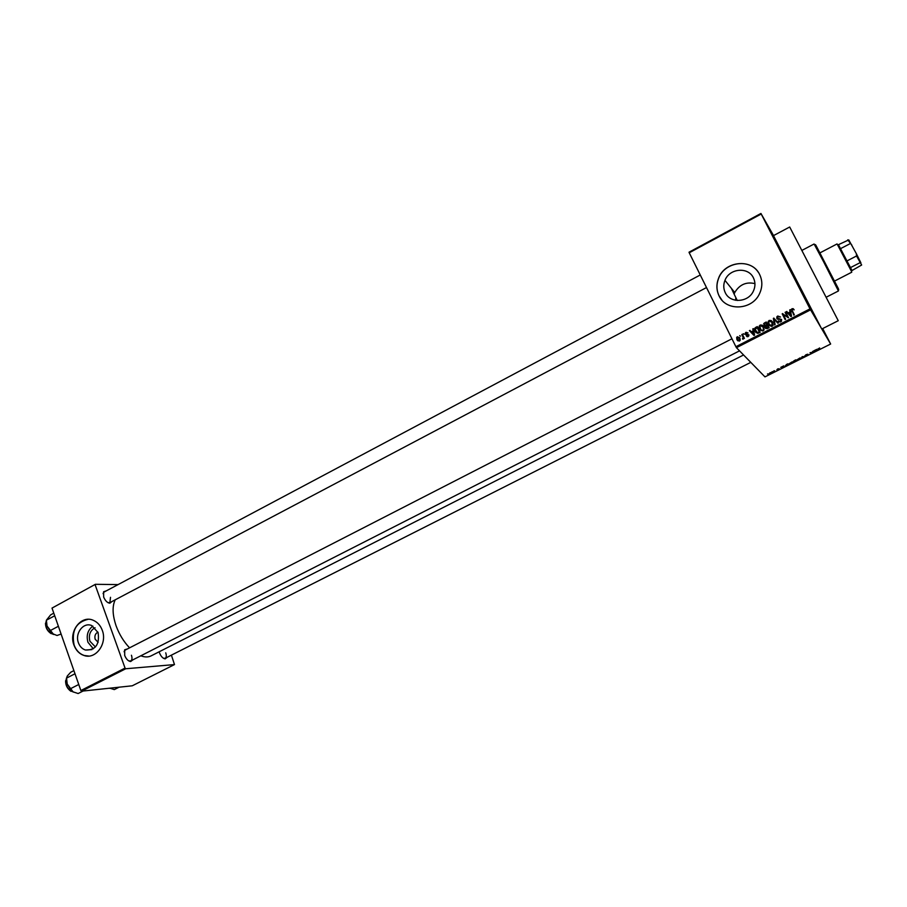 <?xml version="1.0" encoding="UTF-8"?>
<svg xmlns="http://www.w3.org/2000/svg" width="907" height="907" viewBox="0 0 907 907"><rect width="100%" height="100%" fill="white"/><g stroke="black" fill="none" stroke-linecap="round" stroke-linejoin="round"><path stroke-width="1.36" d="M772.877 235.843L766.619 223.95L772.877 235.843M822.604 328.606L826.186 335.681L822.411 328.697M806.13 300.466L800.053 288.925L806.13 300.466M95.462 646.974L89.94 641.26C88.398 635.059 90.099 630.546 95.054 627.735M97.933 632.134C95.28 633.585 94.362 635.966 95.178 639.276L98.149 642.292M78.421 642.791C79.805 646.464 82.106 648.868 85.36 650.013C95.518 650.353 99.77 644.526 98.081 632.53L91.641 625.524C83.399 621.896 74.669 633.335 78.421 642.791M92.877 626.102C87.752 630.048 86.12 635.444 87.968 642.292L93.353 648.811M73.932 645.047C75.95 650.41 79.328 653.902 84.079 655.512C95.791 659.797 107.582 643.505 102.264 630.263C100.416 625.365 97.366 622.021 93.138 620.241C81.233 614.844 68.513 631.363 73.932 645.047M88.092 619.322C76.007 622.213 71.347 630.784 74.113 645.036C76.131 650.398 79.51 653.89 84.26 655.5L88.852 656.056M753.434 277.882C755.463 282.145 755.452 286.533 753.411 291.045C748.388 302.677 730.101 303.63 725.26 292.655C723.389 288.709 723.287 284.605 724.965 280.365C729.353 268.279 748.309 266.533 753.434 277.882M719.047 295.818C725.929 311.498 752.062 310.364 759.488 293.755C762.56 287.179 762.606 280.762 759.635 274.526C752.164 258.041 724.648 260.831 718.514 278.37C716.213 284.401 716.394 290.217 719.047 295.818M758.354 272.349C749.409 258.053 724.364 262.066 718.582 278.449C716.281 284.481 716.451 290.297 719.104 295.886L721.881 300.058M111.912 601.556L109.826 603.223C107.309 602.849 105.246 600.785 103.647 597.01L103.625 591.715L106.176 590.922M107.888 602.611L109.872 602.633L110.507 597.305M132.83 659.877L130.653 661.543C128.216 661.169 126.232 659.14 124.69 655.455L124.701 649.763L127.32 648.981M128.681 660.863L130.733 660.942C132.116 660.001 132.354 658.108 131.436 655.251M167.126 657.314L165.176 658.867C162.92 658.505 161.049 656.555 159.553 653.017L159.179 651.782M163.419 658.267L165.165 658.301C166.446 657.428 166.639 655.602 165.732 652.836M689.229 252.781L689.014 252.203L760.939 213.462L761.211 214.018L689.229 252.781L735.894 346.712L810.008 308.868L821.232 328.028L773.478 235.627L789.691 226.999L838.249 320.704L821.855 328.98L821.232 328.028L830.642 344.025L822.683 328.561M115.223 599.81C112.105 606.284 112.423 615.014 116.164 626.011C119.316 634.492 123.783 641.771 129.565 647.825M760.939 213.462L773.546 235.582M769.998 372.743L771.642 372.392L769.181 373.831L769.998 372.743L769.442 373.491L770.599 373.389M773.977 370.77L775.02 371.156L773.49 371.893L773.977 370.77M777.753 368.854L779.283 368.775L777.186 369.909L778.818 369.036L776.868 369.693L777.798 368.968M786.392 364.546L787.82 363.832L788.557 364.727L785.247 366.054L786.392 364.546M794.305 360.589L795.824 359.83L796.527 360.737L793.614 361.984L793.035 361.598L794.305 360.589L793.614 361.383L795.666 360.498L794.385 360.703M802.151 356.666L804.758 356.621L802.502 356.632L801.3 358.344L802.151 356.666M812.615 351.417L813.749 352.12L810.643 352.664L810.677 353.662L810.019 352.721L813.137 352.177L812.615 351.417M819.679 347.959L818.431 348.742L818.375 349.807L817.955 349.161L819.679 347.959M810.541 309.865L736.45 347.687L764.975 376.881L830.642 344.025M816.742 349.354L815.881 351.054L813.67 350.896L816.742 349.354M806.074 354.682L807.922 354.183L805.303 355.499L808.058 354.637L805.325 356.111L807.559 354.886L804.86 355.771L806.074 354.682M799.906 357.97L800.62 358.038L799.101 359.467L796.868 359.932L799.906 357.97M791.89 361.984L792.616 362.052L791.119 363.458L788.875 363.934L791.89 361.984M783.773 365.861L783.557 367.233L780.746 367.38L783.773 365.861M772.038 371.734L772.639 371.621L772.038 371.734M767.492 374.013L768.093 373.899L767.492 374.013M739.67 335.647L740.577 336.123M743.366 333.742L744.284 334.218M752.787 328.912L753.354 328.617L754.556 335.148L753.978 335.443L749.409 330.647L751.291 331.815L753.173 330.851L752.787 328.912L753.513 329.49M762.175 325.125L763.694 326.803L763.966 330.035L763.093 330.874L759.522 329.026L759.034 326.713L760.157 325.035L762.175 325.125L763.433 326.35M771.154 320.522L772.685 322.2L772.945 325.454L772.084 326.282L768.49 324.434L768.002 322.11L769.136 320.443L771.154 320.522L772.492 321.849M777.73 316.021L780.53 317.019L778.025 316.713L777.401 318.266L781.573 319.457L780.802 321.826L778.274 320.965L780.439 321.169L781.018 319.718L776.857 318.561L776.846 316.826L777.73 316.021L778.183 316.645M789.725 309.967L790.303 309.672L791.528 316.248L790.949 316.543L786.278 311.736L788.206 312.904L790.11 311.917L789.725 309.967L790.462 310.545M761.211 214.018L810.008 308.868M793.137 308.629L794.169 309.843L792.378 309.355L792.004 310.092L794.317 314.82L793.772 315.103L791.505 309.185L793.137 308.629L794.158 309.82M785.099 312.348L785.643 312.065L788.557 317.767L783.308 314.684L785.632 319.253L785.088 319.536L782.185 313.833L787.423 316.906L785.099 312.348L786.029 312.813M773.365 318.357L778.421 322.949L777.843 323.243L774 318.867L775.1 324.638L774.533 324.933L773.365 318.357L774.034 318.969M764.59 322.858L766.279 321.996L769.147 327.688L767.447 328.549L765.225 327.892L763.671 323.64L764.59 322.858L765.054 323.459M755.724 327.404L757.322 326.588L760.179 332.268L757.73 333.391L755.112 331.327L754.737 328.3L755.724 327.404L756.211 327.994M746.03 332.291L748.014 332.937L746.291 332.892L746.2 334.207L748.831 334.74L748.196 336.542L746.348 336.009L748.32 335.579L745.384 334.286L745.339 332.937L746.03 332.291L746.495 332.812M741.824 334.536L742.368 334.264L744.42 338.379L743.559 338.005L742.652 339.105L743.207 337.563L741.824 334.536L742.742 335.012M737.357 336.735L739.919 338.096L740.146 340.34L739.477 340.998L736.938 339.683L736.688 337.404L737.357 336.735L737.833 337.257M735.486 300.262L735.883 297.745M731.393 288.347L734.114 294.106L734.749 292.519C739.556 284.549 746.291 281.589 754.941 283.63M52.016 608.087L95.394 584.301L52.016 608.087L80.87 690.533L125.053 668.085L125.744 668.754L81.573 691.191L132.263 685.794L174.484 664.582L171.412 655.149M125.744 668.754L174.484 664.582M95.394 584.301L118.08 584.596M95.201 584.992L125.053 668.085M140.834 655.795C144.78 657.292 148.204 657.326 151.095 655.886L743.57 354.977M81.573 691.191L80.87 690.533M700.261 274.98L104.135 592.01L103.058 593.654M731.949 338.787L125.234 650.058L124.078 651.759M736.45 347.687L735.894 346.712M793.852 315.058L792.004 309.843M792.48 309.31L792.072 308.675M792.775 309.287L793.602 309.355M786.902 312.371L786.857 311.441M787.333 312.155L788.206 312.904M790.314 312.768L790.11 311.917M790.587 312.632L790.19 310.682M791.312 316.35L790.269 312.688L788.727 313.471L790.893 315.817L790.269 312.688M788.727 313.471L790.893 315.817M791.063 315.307L790.598 314.604M785.19 319.491L782.185 313.833M782.673 314.536L782.775 313.539M783.263 314.241L787.423 316.906M787.9 317.609L785.575 313.051M778.694 316.543L780.519 317.019M777.9 318.958L778.557 319.468M780.553 319.23L781.63 319.593M778.694 321.543L778.274 320.965M778.796 321.634L780.281 322.019M780.882 321.781L780.439 321.169M781.607 321.067L781.018 319.718M777.322 319.151L777.276 317.665M774.068 318.947L773.898 318.085M774.408 318.776L778.331 322.994M774.884 324.751L773.875 319.049M769.295 325.613L768.49 324.434M769.011 325.103L768.002 322.11M769.589 321.044L769.136 320.443M770.168 320.931L771.664 321.214M769.748 325.16L771.63 326.452M773.104 325.103L771.993 322.212M771.744 325.613L772.129 322.473L769.476 321.101L768.83 321.713L769.045 324.173L772.197 326.214M772.639 323.153L772.129 322.473M770.451 326.01L769.93 325.341M765.689 328.47L765.225 327.892M765.735 328.504L765.633 327.302M764.329 326.101L763.762 325.386M764.295 326.055L764.148 324.445M767.469 325.67L766.064 322.937L764.374 323.89L764.306 325.103L767.073 324.933L766.064 322.937M764.839 325.772L765.939 326.384M766.256 328.187L766.982 328.742M768.263 327.302L767.413 325.602L765.837 326.475L765.723 327.518L768.263 327.302L767.413 325.602M767.594 325.602L767.073 324.933M766.46 326.078L765.996 325.488M760.417 330.295L759.522 329.026M760.066 329.683L759.034 326.713M760.644 325.636L760.157 325.035M761.166 325.534L762.708 325.794M760.848 329.831L762.696 331.032M764.148 329.57L762.957 326.735M762.753 330.216L763.411 329.581L763.138 327.076L760.497 325.704L759.851 326.327L760.95 329.933L763.229 330.794M763.683 327.733L763.138 327.076M761.495 330.59L760.95 329.933M756.098 332.733L755.112 331.327M755.667 331.985L755.168 329.298M756.517 332.268L758.037 333.311L757.504 332.665L759.295 331.883L757.107 327.529L755.18 329.558L757.504 332.665M759.295 331.883L757.107 327.529M758.819 332.96L758.331 332.381M750.01 331.282L749.976 330.352M750.531 331.01L751.291 331.815M753.377 331.679L753.173 330.851M753.728 331.508L753.343 329.57M754.443 335.205L753.32 331.611L751.801 332.381L753.932 334.717L753.32 331.611M751.801 332.381L754.375 335.239M754.193 334.173L753.638 333.515M746.937 332.801L747.98 332.96M746.778 334.853L748.865 334.83M746.96 336.622L747.856 336.678M748.91 335.794L748.32 335.102M745.837 333.799L745.962 334.932L745.384 334.286M743.105 339.127L742.516 338.436M743.468 338.889L742.935 338.311M743.808 338.277L743.207 337.563M743.797 338.209L742.89 336.667M743.479 337.313L742.414 335.182M738.253 337.257L739.602 337.551M737.833 340.839L736.938 339.683M737.527 340.318L737.153 338.424M738.241 340.34L739.194 341.111M740.282 339.955L739.194 338.039M739.205 340.408L739.386 338.379L737.266 337.71L737.459 339.365L739.659 340.896M739.976 339.014L739.386 338.379M817.933 348.946L818.375 349.807M816.141 350.555L815.042 350.737L816.141 350.555M812.717 351.372L813.228 352.381M810.155 352.653L810.677 353.662M799.022 359.365L799.906 358.186L797.355 359.694L799.022 359.365M795.507 359.988L795.961 360.873L794.328 361.326M793.976 361.678L795.961 360.873M791.029 363.356L791.902 362.199L789.362 363.696L791.029 363.356M787.979 364.863L787.423 364.183L785.417 365.68L787.979 364.863L787.537 363.979M783.263 367.006L782.151 367.199L783.263 367.006M774.181 370.668L774.544 371.394M774.147 370.68L774.453 371.292M770.531 373.287L771.154 372.641L770.066 372.845M815.858 245.593C815.064 243.926 815.155 243.949 816.107 245.65L838.238 288.369C839.088 290.127 839.054 290.206 838.147 288.607M826.152 297.247L838.431 290.966L823.522 261.601L814.101 243.994L801.89 250.411M734.114 294.106L737.244 300.489M53.796 613.177L50.656 614.855L46.382 620.207L54.715 615.774M58.388 626.284L50.032 630.705L47.039 626.068L46.382 620.207M61.098 634.038L57.039 635.49L52.833 633.823L50.032 630.705M46.37 620.615L47.039 626.068L53.354 634.129M834.587 281.045L851.752 272.213L851.401 271.25L837.082 243.926L819.985 252.86M838.453 244.754L852.058 270.603M852.036 270.524L861.65 265.014L856.514 255.989L856.367 253.688L860.879 262.826M850.653 267.52L859.87 262.781M838.59 244.607L848.759 239.913L856.367 253.688M847.285 260.762L856.514 255.989M851.854 245.139L847.739 239.833M840.823 248.507L850.029 243.711M73.898 670.613L70.712 672.257L67.288 676.021L66.54 678.107L67.22 684.071L66.54 678.107L74.998 673.765M70.27 688.821L67.22 684.071L73.025 691.792L70.27 688.821L78.762 684.49M83.07 691.032L78.138 693.538L73.206 691.894M119.066 687.2L114.293 689.603L109.917 688.175M792.253 311.94L791.788 311.226M790.462 315.511L789.986 314.808M779.748 319.241L779.317 318.64M767.787 328.379L767.311 327.79M753.592 334.354L753.037 333.708M747.425 334.808L746.846 334.161M46.37 620.479C44.806 627.191 47.289 631.839 53.808 634.435L53.932 634.424M51.132 633.642C47.391 631.147 45.509 627.667 45.486 623.211M66.54 677.948C64.839 684.842 67.254 689.592 73.773 692.188C66.993 689.66 64.601 684.898 66.54 677.926M70.939 691.315C67.299 688.73 65.519 685.204 65.599 680.726M109.214 688.254L110.189 688.322M91.902 649.616L85.36 650.013M108.999 602.838L109.826 603.223M129.826 661.146L130.653 661.543M164.371 658.482L165.176 658.867M124.531 650.67L124.701 649.763M103.477 592.611L103.625 591.715M724.965 280.365L734.749 292.519M791.505 309.185L791.97 309.899M781.018 320.659L781.471 321.282M776.846 316.826L777.31 317.473M768.263 321.271L768.751 321.894M772.39 325.001L772.855 325.602M763.671 323.64L764.17 324.275M759.295 325.885L759.783 326.486M763.411 329.581L763.887 330.159M754.737 328.3L755.236 328.89M838.238 288.369L837.796 289.526M816.107 245.65L814.894 245.344M53.57 634.458C46.937 631.737 44.534 627.077 46.37 620.467M706.508 287.553L109.872 602.633M130.733 660.942L739.545 350.85M750.792 362.369L165.165 658.301M838.884 245.071L837.671 244.765M851.854 270.093L851.401 271.25M849.269 240.627L848.056 240.321M109.067 688.266L110.008 688.334"/></g></svg>
